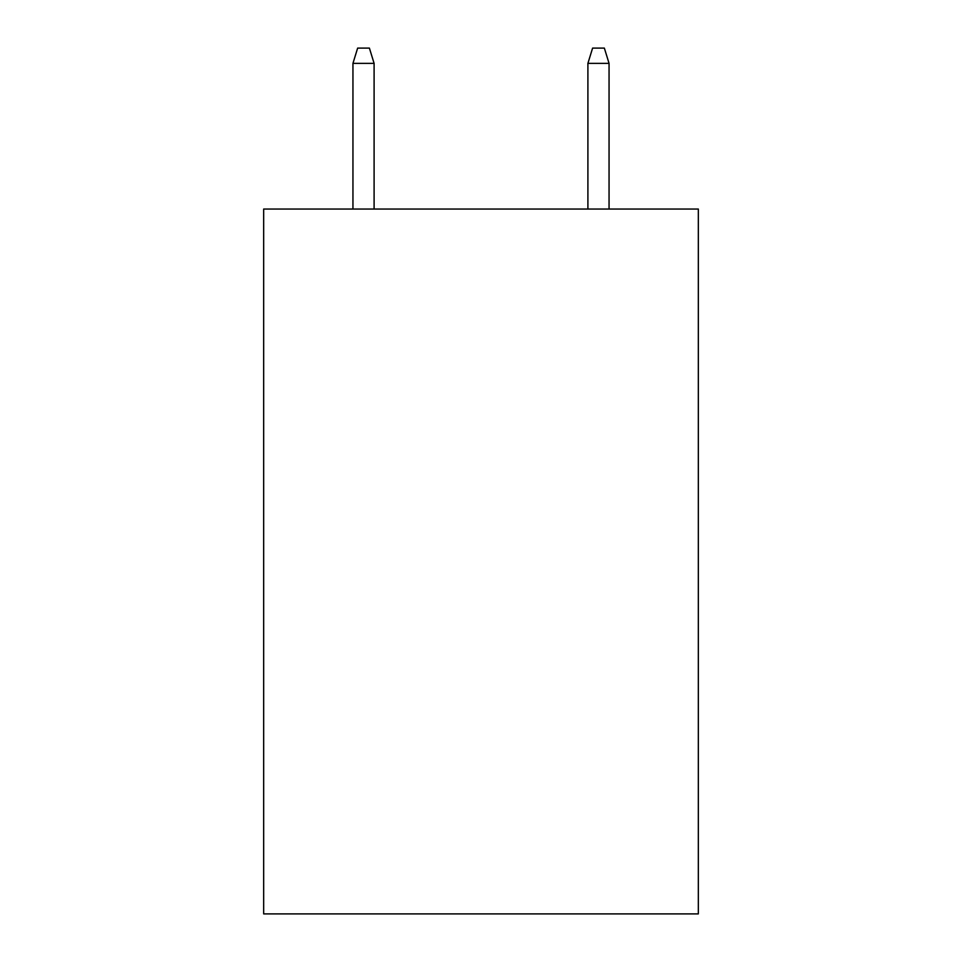 <?xml version="1.0" encoding="UTF-8"?>
<svg xmlns="http://www.w3.org/2000/svg" width="962" height="962" viewBox="0 0 962 962"><rect width="100%" height="100%" fill="white"/><g stroke="black" fill="none" stroke-linecap="round" stroke-linejoin="round"><path stroke-width="1.44" d="M698.328 209.043L698.328 913.9L263.672 913.9L263.672 209.043L698.328 209.043M374.098 209.043L374.098 63.372L352.946 63.372L352.946 209.043M352.946 63.372L357.648 48.1L369.396 48.1L374.098 63.372M587.902 63.372L592.604 48.1L604.352 48.1L609.054 63.372L587.902 63.372L587.902 209.043M609.054 63.372L609.054 209.043"/></g></svg>
